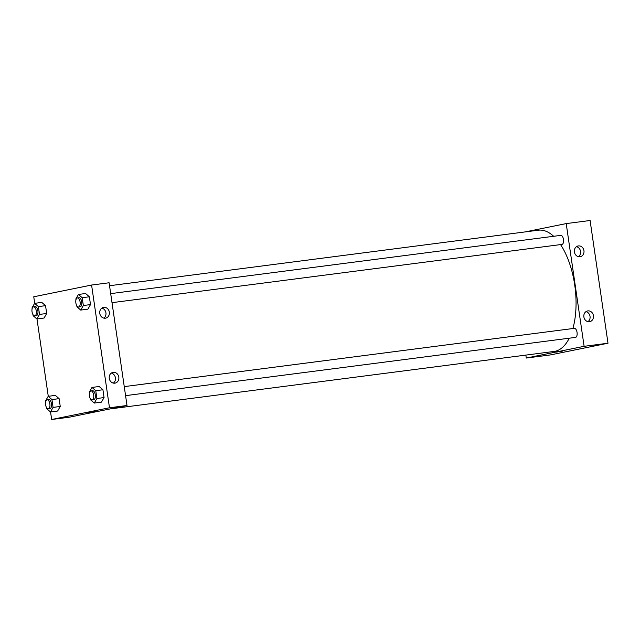 <?xml version="1.0" encoding="UTF-8"?>
<svg xmlns="http://www.w3.org/2000/svg" width="640" height="640" viewBox="0 0 640 640"><rect width="100%" height="100%" fill="white"/><g stroke="black" fill="none" stroke-linecap="round" stroke-linejoin="round"><path stroke-width="0.96" d="M526.272 358.048L550.168 354.96L608 343.224L590.096 220.504L566.208 223.592L584.112 346.32L526.272 358.048L525.84 355.104M125.568 395.648L575.52 337.392A4.56 2.168 -97.4 0 0 577.056 332.44A4.56 2.168 -97.4 0 0 574.344 328.344L124.256 386.616M525.248 231.904L566.208 223.592M112.008 302.664L561.952 244.416A4.56 2.168 -97.4 0 0 562.024 244.4A4.56 2.168 -97.4 0 0 563.504 239.536A4.56 2.168 -97.4 0 0 560.784 235.368L110.688 293.632M110.128 408.92L554.088 351.44A61.128 29.016 -97.4 0 0 555.064 351.28A61.128 29.016 -97.4 0 0 569.24 338.208M572.896 328.536A61.128 29.016 -97.4 0 0 560.56 244.592M553.648 236.288A61.128 29.016 -97.4 0 0 538.392 230.2L109.536 285.728M578.392 245.92A5.472 4.816 -101.5 0 1 583.928 250.552A5.472 4.816 -101.5 0 1 580.264 256.704A5.472 4.816 -101.5 0 1 574.4 251.96A5.472 4.816 -101.5 0 1 578.088 245.976A5.472 4.816 -101.5 0 1 578.392 245.92M589.448 321.72A5.472 4.816 -101.5 0 1 583.88 316.928A5.472 4.816 -101.5 0 1 587.568 310.944A5.472 4.816 -101.5 0 1 593.376 315.352A5.472 4.816 -101.5 0 1 589.744 321.672A5.472 4.816 -101.5 0 1 589.448 321.72M584.112 346.32L608 343.224L590.096 220.504M578.496 256.688A5.472 4.816 78.5 0 0 580.496 251.072A5.472 4.816 78.5 0 0 576.464 246.68M587.968 321.656A5.472 4.816 78.5 0 0 589.976 316.04A5.472 4.816 78.5 0 0 585.944 311.648M562.784 351.056L556.48 352.088L562.784 351.056M608 343.224L550.168 354.96M127.008 405.496L109.104 282.776L91.584 285.04L109.488 407.768L127.008 405.496L69.168 417.232L51.656 419.496L50.552 411.936M103.768 307.368A5.472 4.816 -101.5 0 1 109.304 311.992A5.472 4.816 -101.5 0 1 105.648 318.152A5.472 4.816 -101.5 0 1 99.776 313.4A5.472 4.816 -101.5 0 1 103.472 307.416A5.472 4.816 -101.5 0 1 103.768 307.368M114.824 383.168A5.472 4.816 -101.5 0 1 109.256 378.376A5.472 4.816 -101.5 0 1 112.944 372.392A5.472 4.816 -101.5 0 1 118.752 376.8A5.472 4.816 -101.5 0 1 115.12 383.12A5.472 4.816 -101.5 0 1 114.824 383.168M55.352 395.392L59.112 398.648L55.352 395.392L48.184 396.32L51.944 399.576L53.08 407.392L50.464 411.944L46.704 408.688L46.544 407.608M60.248 406.464L59.112 398.648L60.248 406.464L57.632 411.016L60.248 406.464L53.08 407.392M41.784 302.408L45.544 305.672L41.784 302.408L34.616 303.336L38.376 306.6L39.52 314.416L36.896 318.968L33.144 315.704L32.984 314.624M46.688 313.488L45.544 305.672L46.688 313.488L44.064 318.04L46.688 313.488L39.52 314.416M85.608 293.52L89.368 296.784L85.608 293.52L78.44 294.448L82.2 297.712L83.336 305.52L80.72 310.08L76.96 306.816L76.8 305.736M90.504 304.592L89.368 296.784L90.504 304.592L87.888 309.152L90.504 304.592L83.336 305.52M109.488 407.768L51.656 419.496M34.704 303.328L33.752 296.776L91.584 285.04M48.272 396.304L36.984 318.952M101.448 402.128L104.072 397.576L102.928 389.76L99.168 386.504L102.928 389.76L104.072 397.576L101.448 402.128L94.28 403.056L90.52 399.8L90.368 398.712M103.872 318.136A5.472 4.816 78.5 0 0 105.872 312.52A5.472 4.816 78.5 0 0 101.84 308.128M113.352 383.104A5.472 4.816 78.5 0 0 115.352 377.488A5.472 4.816 78.5 0 0 111.32 373.096M88.736 412.576L96.8 411.456L88.736 412.576M88.224 412.712L96.8 411.456M45.688 401.728L45.568 400.872L48.184 396.32M48.32 408.864L49.912 408.656A4.56 2.168 -97.4 0 0 49.984 408.648A4.56 2.168 -97.4 0 0 51.464 403.776A4.56 2.168 -97.4 0 0 48.736 399.608L47.144 399.816A4.56 2.168 -97.4 0 0 45.584 404.616A4.56 2.168 -97.4 0 0 48.32 408.864A4.56 2.168 -97.4 0 0 48.392 408.848A4.56 2.168 -97.4 0 0 49.872 403.984A4.56 2.168 -97.4 0 0 47.144 399.816M51.944 399.576L59.112 398.648M50.464 411.944L57.632 411.016M32.128 308.744L32 307.888L34.616 303.336M34.752 315.88L36.344 315.68A4.56 2.168 -97.4 0 0 36.416 315.664A4.56 2.168 -97.4 0 0 37.896 310.8A4.56 2.168 -97.4 0 0 35.176 306.632L33.584 306.832A4.56 2.168 -97.4 0 0 32.016 311.64A4.56 2.168 -97.4 0 0 34.752 315.88A4.56 2.168 -97.4 0 0 34.824 315.872A4.56 2.168 -97.4 0 0 36.304 311A4.56 2.168 -97.4 0 0 33.584 306.832M38.376 306.6L45.544 305.672M36.896 318.968L44.064 318.04M89.512 392.84L89.384 391.984L92 387.432L95.76 390.688L96.904 398.504L94.28 403.056M92.136 399.976L93.728 399.768A4.56 2.168 -97.4 0 0 93.8 399.752A4.56 2.168 -97.4 0 0 95.28 394.888A4.56 2.168 -97.4 0 0 92.56 390.72L90.968 390.928A4.56 2.168 -97.4 0 0 89.4 395.728A4.56 2.168 -97.4 0 0 92.136 399.976A4.56 2.168 -97.4 0 0 92.208 399.96A4.56 2.168 -97.4 0 0 93.688 395.096A4.56 2.168 -97.4 0 0 90.968 390.928M92 387.432L99.168 386.504M95.76 390.688L102.928 389.76M96.904 398.504L104.072 397.576M75.944 299.856L75.816 299L78.44 294.448M78.568 306.992L80.168 306.784A4.56 2.168 -97.4 0 0 80.24 306.776A4.56 2.168 -97.4 0 0 81.712 301.912A4.56 2.168 -97.4 0 0 78.992 297.736L77.4 297.944A4.56 2.168 -97.4 0 0 75.84 302.744A4.56 2.168 -97.4 0 0 78.568 306.992A4.56 2.168 -97.4 0 0 78.648 306.984A4.56 2.168 -97.4 0 0 80.12 302.112A4.56 2.168 -97.4 0 0 77.4 297.944M82.2 297.712L89.368 296.784M80.72 310.08L87.888 309.152"/></g></svg>
